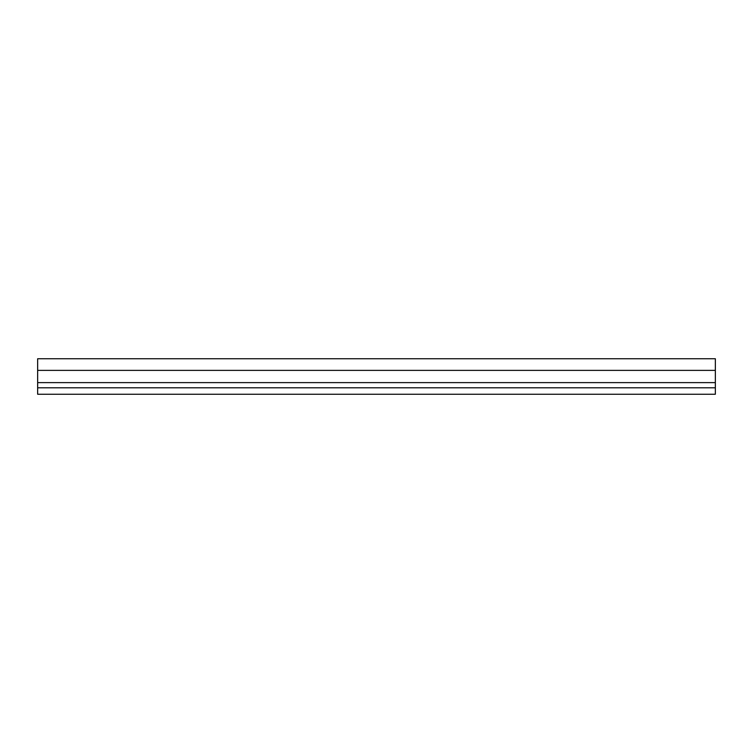 <?xml version="1.0" encoding="UTF-8"?>
<svg xmlns="http://www.w3.org/2000/svg" width="753" height="753" viewBox="0 0 753 753"><rect width="100%" height="100%" fill="white"/><g stroke="black" fill="none" stroke-linecap="round" stroke-linejoin="round"><path stroke-width="1.13" d="M37.65 370.372L37.65 358.748L715.35 358.748L715.35 387.795L37.65 387.795L37.65 370.372L715.35 370.372M715.35 387.795L715.35 394.252L37.65 394.252L37.65 387.795M37.65 382.628L715.35 382.628"/></g></svg>
